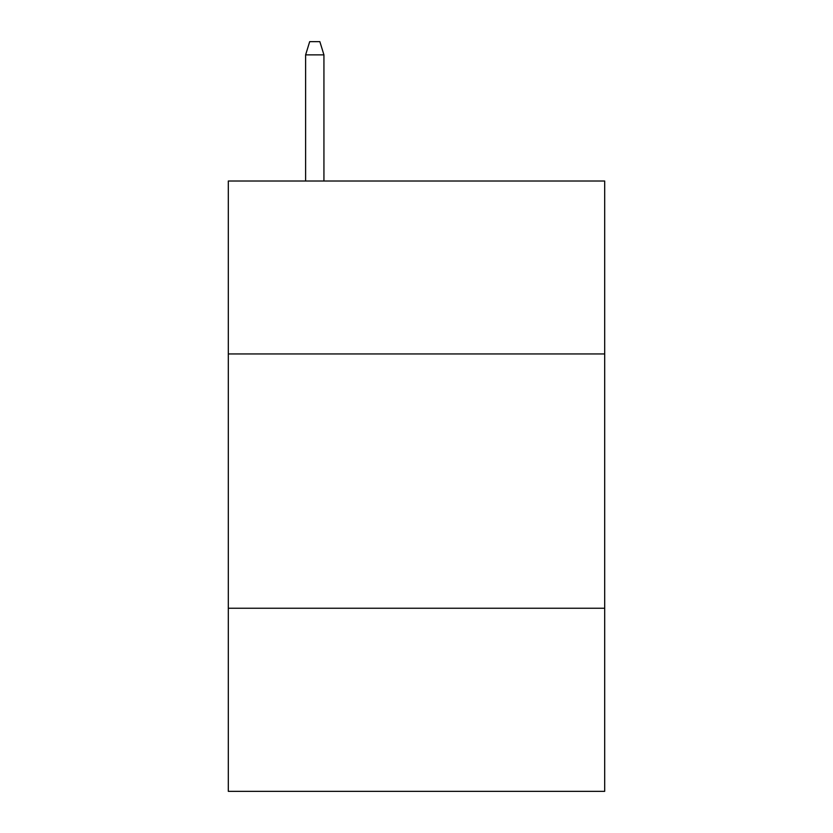 <?xml version="1.0" encoding="UTF-8"?>
<svg xmlns="http://www.w3.org/2000/svg" width="833" height="833" viewBox="0 0 833 833"><rect width="100%" height="100%" fill="white"/><g stroke="black" fill="none" stroke-linecap="round" stroke-linejoin="round"><path stroke-width="1.25" d="M604.685 353.942L604.685 181.011L228.315 181.011L228.315 353.942L604.685 353.942L604.685 791.35L228.315 791.35L228.315 353.942M604.685 608.246L228.315 608.246M323.933 181.011L323.933 54.874L305.617 54.874L305.617 181.011M305.617 54.874L309.689 41.65L319.862 41.65L323.933 54.874"/></g></svg>
